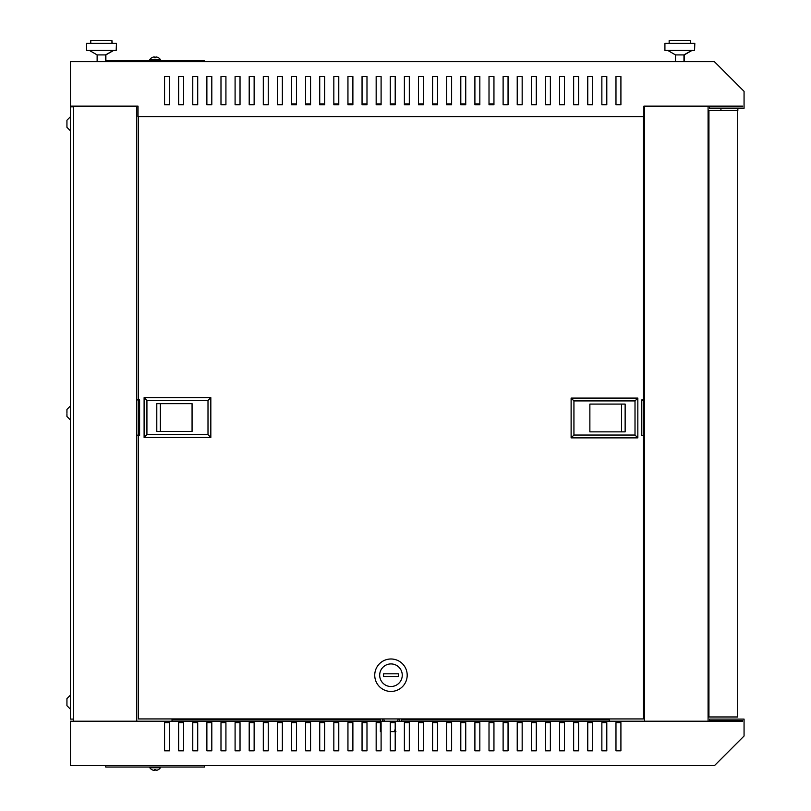 <?xml version="1.0" encoding="UTF-8"?>
<svg xmlns="http://www.w3.org/2000/svg" width="811" height="811" viewBox="0 0 811 811"><rect width="100%" height="100%" fill="white"/><g stroke="black" fill="none" stroke-linecap="round" stroke-linejoin="round"><path stroke-width="1.22" d="M737.858 108.258L737.858 110.377L720.928 110.377L720.928 108.258M66.938 120.322L66.938 124.488L66.938 120.251L70.466 116.723L66.938 120.251M66.938 124.488L66.938 127.236M66.938 127.307L70.466 130.835L66.938 127.307M66.938 705.682L66.938 702.154L66.938 705.682L70.466 709.209L66.938 705.682M66.938 413.671L66.938 416.418M66.938 416.489L70.466 420.017L66.938 416.489M158.388 769.659L158.388 769.659A6.366 6.366 0 0 0 160.396 767.753L149.812 767.753L149.812 767.044M160.396 767.753L160.396 767.044M158.378 769.609A6.366 6.336 180 0 1 155.986 770.45L155.915 769.609A5.728 5.707 180 0 1 154.303 769.609L154.222 770.45A6.366 6.336 180 0 1 151.829 769.609L151.829 769.609M160.396 60.298L160.396 59.598L149.812 59.598L149.812 60.298M158.378 57.743L158.378 57.743A6.366 6.336 180 0 0 155.986 56.892L155.915 57.743A5.728 5.707 180 0 0 154.303 57.743L154.222 56.892A6.366 6.336 180 0 0 151.829 57.743L151.829 57.743M742.653 106.15L742.653 106.849L709.503 106.849L709.503 108.258L744.062 108.258L744.062 91.339L714.44 61.707L70.466 61.707L70.466 106.15L138.032 106.15L138.032 116.581L643.904 116.581L643.904 106.15L742.653 106.15L708.084 106.15L708.084 721.202L742.653 721.202L70.466 721.202L70.466 765.635L714.44 765.635L744.062 736.013L744.062 719.083L709.503 719.083L709.503 720.492L742.653 720.492L742.653 721.202M66.938 698.697L66.938 702.154L66.938 698.626L70.466 695.098L66.938 698.626M66.938 409.514L66.938 412.971L66.938 409.443L70.466 405.916L66.938 409.443M73.284 719.083L70.466 719.083L70.466 106.849L73.284 106.849M71.875 106.15L73.284 106.15L73.284 721.202M105.734 61.707L105.734 60.298L204.484 60.298L204.484 61.707M606.8 722.611L606.8 750.824L601.863 750.824L601.863 722.611L606.8 722.611M578.588 722.611L578.588 750.824L573.651 750.824L573.651 722.611L578.588 722.611M550.375 722.611L550.375 750.824L545.438 750.824L545.438 722.611L550.375 722.611M522.162 722.611L522.162 750.824L517.225 750.824L517.225 722.611L522.162 722.611M493.95 722.611L493.95 750.824L489.013 750.824L489.013 722.611L493.95 722.611M465.737 722.611L465.737 750.824L460.8 750.824L460.8 722.611L465.737 722.611M437.524 722.611L437.524 750.824L432.587 750.824L432.587 722.611L437.524 722.611M409.312 722.611L409.312 750.824L404.375 750.824L404.375 722.611L409.312 722.611M381.099 722.611L381.099 750.824L376.162 750.824L376.162 722.611L381.099 722.611M352.886 722.611L352.886 750.824L347.949 750.824L347.949 722.611L352.886 722.611M324.664 722.611L324.664 750.824L319.727 750.824L319.727 722.611L324.664 722.611M296.451 722.611L296.451 750.824L291.514 750.824L291.514 722.611L296.451 722.611M268.238 722.611L268.238 750.824L263.301 750.824L263.301 722.611L268.238 722.611M240.026 722.611L240.026 750.824L235.089 750.824L235.089 722.611L240.026 722.611M211.813 722.611L211.813 750.824L206.876 750.824L206.876 722.611L211.813 722.611M183.6 722.611L183.6 750.824L178.663 750.824L178.663 722.611L183.6 722.611M169.499 722.611L169.499 750.824L164.562 750.824L164.562 722.611L169.499 722.611M197.712 722.611L197.712 750.824L192.775 750.824L192.775 722.611L197.712 722.611M220.987 722.611L225.924 722.611L225.924 750.824L220.987 750.824L220.987 722.611M254.137 722.611L254.137 750.824L249.2 750.824L249.2 722.611L254.137 722.611M282.35 722.611L282.35 750.824L277.413 750.824L277.413 722.611L282.35 722.611M310.562 722.611L310.562 750.824L305.625 750.824L305.625 722.611L310.562 722.611M338.775 722.611L338.775 750.824L333.838 750.824L333.838 722.611L338.775 722.611M366.988 722.611L366.988 750.824L362.051 750.824L362.051 722.611L366.988 722.611M395.2 722.611L395.2 750.824L390.263 750.824L390.263 722.611L395.2 722.611M423.413 722.611L423.413 750.824L418.476 750.824L418.476 722.611L423.413 722.611M451.626 722.611L451.626 750.824L446.689 750.824L446.689 722.611L451.626 722.611M479.838 722.611L479.838 750.824L474.901 750.824L474.901 722.611L479.838 722.611M508.051 722.611L508.051 750.824L503.114 750.824L503.114 722.611L508.051 722.611M536.274 722.611L536.274 750.824L531.337 750.824L531.337 722.611L536.274 722.611M564.486 722.611L564.486 750.824L559.549 750.824L559.549 722.611L564.486 722.611M592.699 722.611L592.699 750.824L587.762 750.824L587.762 722.611L592.699 722.611M620.912 722.611L620.912 750.824L615.975 750.824L615.975 722.611L620.912 722.611M609.345 719.793L401.546 719.793M380.389 719.793L172.033 719.793M136.765 721.202L136.765 106.15M644.613 721.202L644.613 106.15M105.734 765.635L105.734 767.044L204.484 767.044L204.484 765.635M172.033 721.202L172.033 718.941M609.345 721.202L609.345 718.941M615.975 76.518L615.975 104.731L620.912 104.731L620.912 76.518L615.975 76.518L620.912 76.518M606.8 76.518L601.863 76.518L601.863 104.731L606.8 104.731L606.8 76.518L601.863 76.518M592.699 76.518L587.762 76.518L587.762 104.731L592.699 104.731L592.699 76.518L587.762 76.518M578.588 76.518L573.651 76.518L573.651 104.731L578.588 104.731L578.588 76.518L573.651 76.518M564.486 76.518L559.549 76.518L559.549 104.731L564.486 104.731L564.486 76.518L559.549 76.518M550.375 76.518L545.438 76.518L545.438 104.731L550.375 104.731L550.375 76.518L545.438 76.518M536.274 76.518L531.337 76.518L531.337 104.731L536.274 104.731L536.274 76.518L531.337 76.518M522.162 76.518L517.225 76.518L517.225 104.731L522.162 104.731L522.162 76.518L517.225 76.518M508.051 76.518L503.114 76.518L503.114 104.731L508.051 104.731L508.051 76.518L503.114 76.518M493.95 76.518L489.013 76.518L489.013 104.731L493.95 104.731L493.95 76.518L489.013 76.518M479.838 76.518L474.901 76.518L474.901 104.731L479.838 104.731L479.838 76.518L474.901 76.518M465.737 76.518L460.8 76.518L460.8 104.731L465.737 104.731L465.737 76.518L460.8 76.518M451.626 76.518L446.689 76.518L446.689 104.731L451.626 104.731L451.626 76.518L446.689 76.518M437.524 76.518L432.587 76.518L432.587 104.731L437.524 104.731L437.524 76.518L432.587 76.518M423.413 76.518L418.476 76.518L418.476 104.731L423.413 104.731L423.413 76.518L418.476 76.518M409.312 76.518L404.375 76.518L404.375 104.731L409.312 104.731L409.312 76.518L404.375 76.518M395.2 76.518L390.263 76.518L390.263 104.731L395.2 104.731L395.2 76.518L390.263 76.518M381.099 76.518L376.162 76.518L376.162 104.731L381.099 104.731L381.099 76.518L376.162 76.518M366.988 76.518L362.051 76.518L362.051 104.731L366.988 104.731L366.988 76.518L362.051 76.518M352.886 76.518L347.949 76.518L347.949 104.731L352.886 104.731L352.886 76.518L347.949 76.518M338.775 76.518L333.838 76.518L333.838 104.731L338.775 104.731L338.775 76.518L333.838 76.518M324.664 76.518L319.727 76.518L319.727 104.731L324.664 104.731L324.664 76.518L319.727 76.518M310.562 76.518L305.625 76.518L305.625 104.731L310.562 104.731L310.562 76.518L305.625 76.518M296.451 76.518L291.514 76.518L291.514 104.731L296.451 104.731L296.451 76.518L291.514 76.518M282.35 76.518L277.413 76.518L277.413 104.731L282.35 104.731L282.35 76.518L277.413 76.518M268.238 76.518L263.301 76.518L263.301 104.731L268.238 104.731L268.238 76.518L263.301 76.518M254.137 76.518L249.2 76.518L249.2 104.731L254.137 104.731L254.137 76.518L249.2 76.518M240.026 76.518L235.089 76.518L235.089 104.731L240.026 104.731L240.026 76.518L235.089 76.518M220.987 76.518L220.987 104.731L225.924 104.731L225.924 76.518L220.987 76.518L225.924 76.518M211.813 76.518L206.876 76.518L206.876 104.731L211.813 104.731L211.813 76.518L206.876 76.518M197.712 76.518L192.775 76.518L192.775 104.731L197.712 104.731L197.712 76.518L192.775 76.518M183.6 76.518L178.663 76.518L178.663 104.731L183.6 104.731L183.6 76.518L178.663 76.518M164.562 76.518L164.562 104.731L169.499 104.731L169.499 76.518L164.562 76.518L169.499 76.518M620.912 750.824L615.975 750.824M606.8 750.824L601.863 750.824M592.699 750.824L587.762 750.824M578.588 750.824L573.651 750.824M564.486 750.824L559.549 750.824M550.375 750.824L545.438 750.824M536.274 750.824L531.337 750.824M522.162 750.824L517.225 750.824M508.051 750.824L503.114 750.824M493.95 750.824L489.013 750.824M479.838 750.824L474.901 750.824M465.737 750.824L460.8 750.824M451.626 750.824L446.689 750.824M437.524 750.824L432.587 750.824M423.413 750.824L418.476 750.824M409.312 750.824L404.375 750.824M395.2 750.824L390.263 750.824M381.099 750.824L376.162 750.824M366.988 750.824L362.051 750.824M352.886 750.824L347.949 750.824M338.775 750.824L333.838 750.824M324.664 750.824L319.727 750.824M310.562 750.824L305.625 750.824M296.451 750.824L291.514 750.824M282.35 750.824L277.413 750.824M268.238 750.824L263.301 750.824M254.137 750.824L249.2 750.824M240.026 750.824L235.089 750.824M225.924 750.824L220.987 750.824M211.813 750.824L206.876 750.824M197.712 750.824L192.775 750.824M183.6 750.824L178.663 750.824M169.499 750.824L164.562 750.824M155.986 770.45L155.915 769.609M154.222 770.45L154.303 769.609M154.222 56.892L154.303 57.743M155.986 56.892L155.915 57.743M66.938 702.863L66.938 705.611M737.716 716.965L737.716 110.377L708.936 110.377L708.936 716.965L737.716 716.965M708.084 416.519L708.936 416.519M708.936 410.832L708.084 410.832M641.785 400.34L643.478 400.34L643.478 116.581M136.765 399.914L139.593 399.914L139.593 435.608L138.458 435.608L138.458 718.941L643.478 718.941L643.478 435.608L641.785 435.608L641.785 399.914L643.478 399.914M138.458 435.608L138.458 116.581M489.013 103.889L493.24 103.889L493.24 104.731M291.514 103.889L296.451 103.889M305.625 103.889L310.562 103.889M319.727 103.889L324.664 103.889M333.838 103.889L338.775 103.889M347.949 103.889L352.886 103.889M362.051 103.889L366.988 103.889M376.162 103.889L381.099 103.889M390.263 103.889L395.2 103.889M404.375 103.889L409.312 103.889M418.476 103.889L423.413 103.889M432.587 103.889L437.524 103.889M446.689 103.889L451.626 103.889M460.8 103.889L465.737 103.889M474.901 103.889L479.838 103.889M390.973 658.988A16.22 16.22 0 0 1 407.193 675.208A16.22 16.22 0 0 1 390.973 691.438A16.22 16.22 0 0 1 374.743 675.208A16.22 16.22 0 0 1 390.973 658.988M390.973 686.501A11.283 11.283 0 0 0 402.256 675.208A11.283 11.283 0 0 0 390.973 663.925A11.283 11.283 0 0 0 379.68 675.208A11.283 11.283 0 0 0 390.973 686.501M398.373 673.799L383.562 673.799L383.562 676.617L398.373 676.617L398.373 673.799M395.93 731.634L390.263 731.634M401.546 718.941L401.546 721.202M381.099 731.634L380.389 731.634L380.389 722.611M380.389 721.202L380.389 718.941M644.613 435.608L643.478 435.608L643.478 400.34L644.613 400.34M637.841 437.869L571.116 437.869L573.935 435.041L635.013 435.041L637.841 437.869L637.841 398.089L635.013 400.908L573.935 400.908L571.116 398.089L637.841 398.089M571.116 437.869L571.116 398.089M573.935 435.041L573.935 400.908M635.013 435.041L635.013 400.908M625.139 404.081L589.871 404.081L589.871 431.868L625.139 431.868L625.139 404.081M589.871 431.868L621.571 431.868L621.571 404.081L589.871 404.081M139.593 435.183L136.765 435.183M144.105 397.664L210.83 397.664L208.001 400.482L146.923 400.482L144.105 397.664L144.105 437.443L146.923 434.625L208.001 434.625L210.83 437.443L144.105 437.443M210.83 397.664L210.83 437.443M208.001 400.482L208.001 434.625M146.923 400.482L146.923 434.625M156.797 431.452L192.065 431.452L192.065 403.655L156.797 403.655L156.797 431.452M192.065 403.655L160.365 403.655L160.365 431.452L192.065 431.452M105.592 61.707L105.592 54.905L113.347 50.424M97.127 61.707L97.127 54.905L105.876 54.905L113.631 50.424M97.127 54.905L89.372 50.424M116.176 43.368L86.544 43.368L86.544 50.424L116.176 50.424L116.449 43.368L116.176 50.424M111.938 43.368L111.938 40.55L112.222 43.368M90.781 43.368L90.781 40.55L111.938 40.55M683.967 61.707L683.967 54.905L691.722 50.424M675.502 61.707L675.502 54.905L684.251 54.905L692.006 50.424M675.502 54.905L667.747 50.424M694.551 43.368L664.919 43.368L664.919 50.424L694.551 50.424L694.824 43.368L694.551 50.424M690.313 43.368L690.313 40.55L690.597 43.368M669.156 43.368L669.156 40.55L690.313 40.55M105.876 60.298L105.876 54.905M684.251 61.707L684.251 54.905M394.42 731.634L395.2 729.038M397.552 721.202L398.231 718.941M383.704 718.941L384.384 721.202M399.742 718.941L399.063 721.202M382.873 721.202L382.194 718.941M151.829 57.682A6.366 6.366 0 0 0 149.812 59.598M160.396 59.598A6.366 6.366 0 0 0 158.388 57.682M149.812 767.753A6.366 6.366 0 0 0 151.829 769.659M708.936 425.309L708.084 425.309M708.936 402.033L708.084 402.033"/></g></svg>
